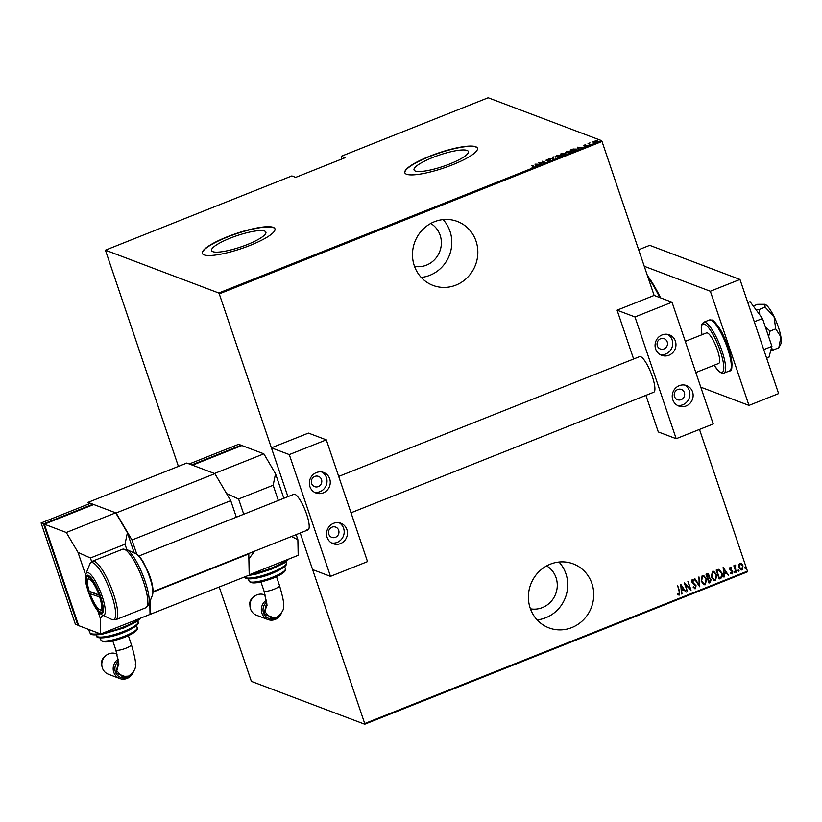 <?xml version="1.0" encoding="UTF-8"?>
<svg xmlns="http://www.w3.org/2000/svg" width="822" height="822" viewBox="0 0 822 822"><rect width="100%" height="100%" fill="white"/><g stroke="black" fill="none" stroke-linecap="round" stroke-linejoin="round"><path stroke-width="1.23" d="M455.902 285.142A34.226 32.448 110.7 0 0 477.839 252.991A34.226 32.448 110.7 0 0 457.268 221.416A34.226 32.448 110.7 0 0 434.437 221.724A34.226 32.448 110.7 0 0 412.49 253.864A34.226 32.448 110.7 0 0 433.06 285.44A34.226 32.448 110.7 0 0 455.902 285.142M421.224 277.435A34.226 32.448 110.7 0 0 429.875 275.298A34.226 32.448 110.7 0 0 443.089 219.587M571.804 627.576A34.226 32.448 110.7 0 0 593.741 595.436A34.226 32.448 110.7 0 0 573.181 563.861A34.226 32.448 110.7 0 0 550.339 564.169A34.226 32.448 110.7 0 0 528.402 596.31A34.226 32.448 110.7 0 0 548.973 627.885A34.226 32.448 110.7 0 0 571.804 627.576M537.136 619.88A34.226 32.448 110.7 0 0 545.787 617.743A34.226 32.448 110.7 0 0 559.001 562.032M212.857 251.666A28.688 5.97 -18.7 0 0 243.99 245.829A28.688 5.97 -18.7 0 0 265.907 232.164A28.688 5.97 -18.7 0 0 264.612 231.054A28.688 5.97 -18.7 0 0 233.479 236.89A28.688 5.97 -18.7 0 0 211.552 250.556A28.688 5.97 -18.7 0 0 212.857 251.666M415.336 171.038A28.688 5.97 -18.7 0 0 446.469 165.212A28.688 5.97 -18.7 0 0 468.396 151.536A28.688 5.97 -18.7 0 0 467.091 150.436A28.688 5.97 -18.7 0 0 435.958 156.262A28.688 5.97 -18.7 0 0 414.041 169.938A28.688 5.97 -18.7 0 0 415.336 171.038M406.561 174.243A38.326 7.973 -18.7 0 0 448.154 166.455A38.326 7.973 -18.7 0 0 477.438 148.196A38.326 7.973 -18.7 0 0 475.702 146.717A38.326 7.973 -18.7 0 0 434.108 154.515A38.326 7.973 -18.7 0 0 404.825 172.774A38.326 7.973 -18.7 0 0 406.561 174.243M477.469 148.32A38.326 7.973 -18.7 0 0 475.784 146.974A38.326 7.973 -18.7 0 0 434.489 154.659A38.326 7.973 -18.7 0 0 404.876 172.897M204.082 254.871A38.326 7.973 -18.7 0 0 245.675 247.083A38.326 7.973 -18.7 0 0 274.959 228.814A38.326 7.973 -18.7 0 0 273.223 227.345A38.326 7.973 -18.7 0 0 231.629 235.133A38.326 7.973 -18.7 0 0 202.346 253.392A38.326 7.973 -18.7 0 0 204.082 254.871M274.99 228.948A38.326 7.973 -18.7 0 0 273.305 227.591A38.326 7.973 -18.7 0 0 232.01 235.277A38.326 7.973 -18.7 0 0 202.387 253.525M546.661 565.906A23.273 22.071 -69.3 0 1 557.152 587.699A23.273 22.071 -69.3 0 1 542.356 607.602A23.273 22.071 -69.3 0 1 530.437 608.814M430.749 223.461A23.273 22.071 -69.3 0 1 441.239 245.264A23.273 22.071 -69.3 0 1 426.443 265.157A23.273 22.071 -69.3 0 1 414.524 266.369M672.016 302.198L634.974 316.953L676.187 438.701L713.229 423.957L672.016 302.198L654.127 295.437L602.012 141.466L219.269 293.865L218.775 293.012L601.509 140.613L488.165 97.767L341.243 156.262L341.942 158.954M738.773 564.899L739.872 563.245L741.701 563.728L743.006 565.824L742.143 569.954L741.074 569.965L739.019 567.416L738.773 564.899M740.93 563.245L743.006 565.824M736.009 572.276L733.82 565.783L734.58 566.563L735.228 565.094L736.009 572.276M730.111 567.129L731.436 567.653L731.313 568.331L730.368 567.93L730.131 569.019L732.762 571.567L732.268 573.89L730.881 573.448L730.984 572.729L731.991 573.098L732.33 571.783L729.7 569.225L730.111 567.129L731.436 567.653L731.159 568.208M731.313 568.331L730.203 567.868L730.131 569.019M729.967 568.958L732.597 571.506L732.268 573.89L730.881 573.448M730.984 572.729L731.991 573.098M718.942 569.358L721.922 572.975C722.918 575.225 722.528 577.013 720.76 578.349L719.168 578.976L716.168 570.098L719.301 569.461M707.906 573.664L709.098 575.287L709.17 577.393L711.112 579.325L710.352 582.49L708.975 583.034L705.975 574.157L707.978 573.684L709.705 577.558M699.666 586.744L694.446 578.75L699.142 585.007L698.988 576.941L699.666 586.744M687.593 591.552L684.14 582.849L689.946 588.48L688.024 581.308L691.025 590.186L685.229 584.565L687.11 591.614M679.167 591.532L677.605 585.449L679.64 591.45L679.496 595.036L677.903 594.501L677.945 593.71L679.219 594.111L679.167 591.532M677.482 585.5L679.475 591.388L679.496 595.036L677.903 594.501M677.945 593.71L678.838 594.121M219.248 587.052L251.388 681.387L364.732 724.233L364.721 723.566L747.455 571.167L699.481 429.433M364.721 723.566L300.225 533.016L312.607 569.595L330.495 576.356L289.282 454.597L271.394 447.836L287.916 496.652L219.269 293.865M680.708 584.216L686.041 592.169L683.883 589.795L681.726 590.658L681.5 593.977L680.708 584.216L686.041 592.169M692.905 580.27L692.021 581.637L695.895 585.654L695.422 588.696L693.213 587.37L693.501 586.744L695.114 587.781L695.607 585.881L691.754 581.914L692.268 579.356L694.107 580.332L693.871 581.041L692.525 580.291L692.175 581.699L696.049 585.716L695.422 588.696L694.641 588.686M694.549 587.73L695.114 587.781M692.268 579.356L692.956 579.366M701.176 581.154L702.204 575.4L703.622 575.39L706.478 578.986L705.41 584.719L704.022 584.719L701.176 581.154M711.369 577.095L712.397 571.341L713.815 571.331L716.671 574.927L715.602 580.661L714.215 580.661L711.369 577.095M723.144 567.324L728.477 575.266L726.319 572.903L724.161 573.756L723.935 577.085L723.144 567.324L728.477 575.266M734.138 572.307L734.334 571.393L734.837 572.872L733.974 572.246M734.334 571.393L735.022 571.958L734.673 572.811M738.238 570.673L738.433 569.759L738.937 571.239L738.074 570.612M738.433 569.759L739.122 570.324L738.773 571.177M744.886 568.023L745.081 567.108L745.585 568.588L744.722 567.961M745.081 567.108L745.77 567.673L745.42 568.526M341.243 156.262L345.065 157.711L295.684 177.377L291.861 175.929L105.432 250.165L178.405 466.393M747.455 571.167L747.475 571.835L364.732 724.233M218.775 293.012L105.432 250.165M596.073 141.22L597.347 141.281L597.173 140.778L596.248 141.98L592.97 141.877L595.909 140.706L597.44 140.994M593.186 142.37L592.97 141.877L594.275 141.672M590.124 144.395L588.038 143.603L589.96 142.864L589.24 143.645L590.124 144.395M589.631 143.141L589.405 144.117M584.401 145.237L585.644 144.764L584.329 145.473L586.898 145.237L586.374 145.905L584.997 146.234L586.466 145.412L583.897 145.648L584.339 145.052L583.897 145.648M584.586 145.155L584.411 145.7M587 145.535L586.374 145.905M586.168 145.987L586.466 145.412M576.15 149.83L576.099 148.895L573.273 151.094L570.427 150.025L573.201 148.998L576.51 149.224M565.402 154.053L563.08 155.153L560.234 154.084L563.491 153.334L565.474 153.817M553.781 158.862L548.716 158.667L553.288 158.636L553.257 156.858L553.781 158.862M541.698 163.67L538.41 162.766L544.092 162.253L542.284 161.225L545.13 162.304L539.458 162.828L541.698 163.67M533.324 166.27L531.433 165.551L533.797 166.095L533.591 166.958L532.029 167.328L533.324 166.27L533.406 167.02M533.899 167L533.797 166.095L533.591 166.958M534.978 164.143L540.146 164.287L535.882 165.273L535.605 166.095L535.091 164.092M550.319 160.115L547.36 160.989L549.754 159.92L545.983 160.218L548.346 159.129L546.414 160.033L550.38 159.889M549.302 160.691L549.754 159.92M545.983 160.218L546.609 159.684M546.774 159.612L546.496 160.28M555.353 157.136L556.473 155.522L560.666 155.009L559.505 156.632L554.963 156.817M560.532 155.43L561.056 155.327M565.557 153.077L566.666 151.464L570.858 150.95L569.708 152.573L565.156 152.758M570.725 151.371L571.249 151.269M577.414 147.241L582.582 147.395L580.476 147.518L578.318 148.381L578.041 149.203L577.527 147.2M601.509 140.613L602.012 141.466M533.971 166.609L533.766 167.462M535.615 166.095L535.143 164.647M537.526 164.4L535.584 164.328L535.821 165.078L537.588 164.595M546.157 160.722L546.712 159.982M552.774 157.053L553.288 158.636M555.158 157.043L559.196 156.529L560.224 155.194L556.792 155.625L555.898 157.259M560.707 155.985L560.224 155.194M561.58 153.776L560.974 154.012L561.888 154.361L563.049 153.509L561.58 153.776M563.337 154.115L563.049 153.509M562.474 154.351L563.234 154.865L564.827 153.837L562.474 154.351M565.104 154.433L564.827 153.837M570.9 151.916L570.417 151.135L566.985 151.567L565.998 152.902L569.389 152.471L570.417 151.135M575.513 150.19L575.657 149.07L571.465 149.604M575.606 150.467L575.832 149.583M571.3 150.344L573.427 150.806L575.431 149.953L575.657 149.07M578.051 149.193L577.589 147.744M579.962 147.498L578.02 147.426L578.256 148.176L580.034 147.703M584.072 146.152L584.514 145.556M588.963 144.055L589.621 143.521M596.731 140.952L594.357 141.261L593.628 142.196L595.991 141.877L596.731 140.952L597.101 141.62M679.332 594.974L678.653 594.974M677.78 593.648L678.674 594.059L677.78 593.648M681.726 590.658L683.883 589.795M681.561 590.597L681.983 593.782M681.346 585.901L681.489 589.6L683.349 588.973L681.346 585.901L681.644 589.651M684.171 582.839L689.946 588.48M687.901 581.36L691.025 590.186M687.428 591.491L685.229 584.565M695.258 588.634L694.559 588.655M693.336 586.682L694.96 587.72M692.114 579.294L694.107 580.332M693.943 580.27L693.737 580.897M694.837 578.596L699.142 585.007M698.844 577.003L699.779 586.703M703.54 575.369L706.478 578.986M706.314 578.924L705.41 584.719M705.245 584.658L703.94 584.678M703.653 576.294L702.378 576.243L701.454 580.907L703.838 583.784M706.036 579.161L703.735 576.325L702.533 576.304L701.618 580.969L703.92 583.815L705.081 583.815L706.036 579.161M709.17 577.393L711.112 579.325M710.958 579.263L710.352 582.49M710.187 582.428L708.944 582.921M709.602 578.308L707.834 578.585L709.109 581.945L710.67 579.5L709.263 578.267L707.999 578.647L709.109 581.945M708.019 574.578L706.56 574.835L707.691 577.743L708.831 575.534L706.725 574.897L707.691 577.743M707.167 574.588L707.948 574.537M713.732 571.311L716.671 574.927M716.507 574.866L715.602 580.661M715.438 580.599L714.133 580.62M713.845 572.235L712.571 572.184L711.647 576.849L714.03 579.726M716.229 575.102L713.928 572.266L712.725 572.246L711.811 576.91L714.113 579.757L715.274 579.757L716.229 575.102M718.777 569.297L721.757 572.913C722.754 575.164 722.374 576.952 720.596 578.287L720.76 578.349M720.596 578.287L719.137 578.863M719.312 570.376L716.753 570.776L719.147 577.825L721.305 576.839L721.469 573.15L718.962 570.304L716.918 570.838L719.301 577.887M724.161 573.756L726.319 572.903M724.007 573.694L724.418 576.89M723.781 569.009L723.925 572.698L725.785 572.081L723.781 569.009L724.079 572.759M729.957 567.067L731.272 567.591M731.148 568.269L730.203 567.868L731.148 568.269M732.104 573.828L730.717 573.386M730.82 572.667L731.827 573.037L730.82 572.667M734.169 571.331L734.858 571.896M734.138 565.659L734.58 566.563M735.577 565.084L735.721 565.937M735.248 565.865L735.053 567.653M734.889 567.591L736.461 572.091M738.269 569.697L738.957 570.263M740.858 563.214L741.536 563.666M742.852 565.762L742.143 569.954M741.989 569.893L740.992 569.934M740.869 564.015L739.975 563.974L739.307 567.18L741.711 569.101M739.307 567.18L741.876 569.163L740.93 569.122M741.876 569.163L742.564 566.009L740.139 564.036L739.461 567.242M740.786 563.974L739.975 563.974M744.917 567.046L745.605 567.612M647.376 275.493A59.41 14.251 68.3 0 1 660.621 297.893M659.809 297.585A60.232 14.457 -111.7 0 0 647.911 277.076M685.281 341.377L706.488 332.931A16.43 3.946 68.3 0 1 707.413 332.972A16.43 3.946 68.3 0 1 716.866 348.384A16.43 3.946 68.3 0 1 718.644 363.458A16.43 3.946 68.3 0 1 717.719 363.416M88.499 576.541A19.163 4.603 68.3 0 1 99.524 594.522A19.163 4.603 68.3 0 1 101.599 612.102A19.163 4.603 68.3 0 1 100.52 612.051A19.163 4.603 68.3 0 1 89.495 594.07A19.163 4.603 68.3 0 1 87.42 576.489A19.163 4.603 68.3 0 1 88.499 576.541M214.871 473.657L186.82 463.043L88.046 502.376L116.097 512.979L214.871 473.657L230.746 500.67L236.346 517.192M230.746 500.67L131.982 540.003L136.812 554.285M153.056 592.056L248.778 553.936L249.21 575.112L100.654 633.957L78.696 625.655L44.357 524.189L66.305 532.492L78.008 552.405L90.43 557.984L91.674 561.652M88.612 504.04L88.046 502.376M150.447 614.445L150.169 600.923M131.982 540.003L116.097 512.979M753.281 306.041L757.565 304.335L764.963 304.304L765.077 307.171L759.425 309.421L755.921 309.617M764.963 304.304A21.906 5.251 68.3 0 0 764.922 304.284L764.922 304.284A21.906 5.251 68.3 0 1 764.922 304.284L764.963 304.304A21.906 5.251 68.3 0 1 774.036 316.583L775.701 328.882L770.05 331.132L765.292 326.766M765.077 307.171L774.036 316.583A21.906 5.251 68.3 0 1 780.9 336.876L778.814 347.757L773.163 350.008L771.437 348.096M759.672 314.692L759.425 309.421M775.701 328.882L780.9 336.876A21.906 5.251 68.3 0 1 780.766 344.099L778.814 347.757M768.611 336.568L770.05 331.132M770.872 350.172L773.163 350.008M754.298 321.782L762.497 318.515L750.065 301.684L747.804 302.588M762.497 318.515L771.92 346.35L763.72 349.607M771.92 346.35L768.909 357.334L766.638 358.238M638.663 249.744L649.719 245.336L739.975 279.459L778.609 393.604L748.976 405.4L700.786 387.183M644.253 266.277L710.342 291.255L748.976 405.4M739.975 279.459L710.342 291.255M277.98 616.521L275.175 618.267L264.109 614.106L266.801 601.951A9.587 9.083 110.7 0 0 275.195 618.329A9.587 9.083 110.7 0 0 278.247 616.366M267.027 603.975L264.941 611.856L270.284 617.456L276.695 617.147C282.162 613.068 284.422 609.081 283.477 605.197C284.093 603.266 282.778 596.741 279.531 585.624A8.21 1.706 -18.7 0 1 274.188 589.179A8.21 1.706 -18.7 0 1 264.345 591.203A8.21 1.706 -18.7 0 1 263.975 590.884L267.016 605.609M265.29 595.138L264.273 594.748A10.953 10.388 110.7 0 0 256.967 594.851A10.953 10.388 110.7 0 0 249.939 605.136A10.953 10.388 110.7 0 0 256.526 615.236L267.91 619.541A10.953 10.388 -69.3 0 1 261.355 610.499A10.953 10.388 -69.3 0 1 266.492 600.111M281.381 613.253A10.953 10.388 -69.3 0 1 275.216 619.439A10.953 10.388 -69.3 0 1 267.91 619.541M296.156 534.629L297.872 539.694L298.191 555.302L249.21 574.804M263.852 453.836L241.894 445.534L192.512 465.201L214.46 473.503L263.852 453.836L275.545 473.739L283.857 498.276M278.319 500.475L273.161 485.227L238.585 498.985L243.754 514.243M254.686 551.141L248.881 558.837M297.872 539.694L291.44 536.509M226.595 493.601L238.585 498.985M273.161 485.227L275.545 473.739M241.082 445.226L238.647 444.301L189.255 463.968L191.701 464.892L241.082 445.226L241.267 445.781M252.786 597.82A6.895 6.535 110.7 0 0 249.939 605.341M660.549 338.787A5.477 5.189 110.7 0 0 660.333 348.98A5.477 5.189 110.7 0 0 667.495 343.791A5.477 5.189 110.7 0 0 660.549 338.787M677.718 389.515A5.477 5.189 110.7 0 0 677.503 399.708A5.477 5.189 110.7 0 0 684.664 394.519A5.477 5.189 110.7 0 0 677.718 389.515M652.647 392.207A19.163 4.603 -111.7 0 0 653.726 392.248A19.163 4.603 -111.7 0 0 651.651 374.668A19.163 4.603 -111.7 0 0 640.626 356.686A19.163 4.603 -111.7 0 0 639.547 356.645L338.695 476.431M686.123 405.965A10.953 10.388 -69.3 0 1 678.818 406.058A10.953 10.388 -69.3 0 1 672.232 395.957A10.953 10.388 -69.3 0 1 679.26 385.672A10.953 10.388 -69.3 0 1 686.565 385.58A10.953 10.388 -69.3 0 1 693.141 395.68A10.953 10.388 -69.3 0 1 686.123 405.965M684.88 385.107A10.953 10.388 -69.3 0 1 689.833 395.361A10.953 10.388 -69.3 0 1 682.877 404.732A10.953 10.388 -69.3 0 1 677.246 405.308M662.08 334.944A10.953 10.388 110.7 0 0 655.062 345.23A10.953 10.388 110.7 0 0 661.648 355.33A10.953 10.388 110.7 0 0 668.954 355.238A10.953 10.388 110.7 0 0 675.972 344.952A10.953 10.388 110.7 0 0 669.385 334.842A10.953 10.388 110.7 0 0 662.08 334.944M660.076 354.57A10.953 10.388 110.7 0 0 665.697 354.005A10.953 10.388 110.7 0 0 672.663 344.634A10.953 10.388 110.7 0 0 667.711 334.369M676.187 438.701L658.299 431.94L645.917 395.361M633.618 359.009L617.086 310.182L654.127 295.437M634.974 316.953L617.086 310.182M89.362 579.078A16.43 3.946 -111.7 0 0 87.718 579.87A16.43 3.946 -111.7 0 0 89.218 591.193L98.938 594.861A16.43 3.946 -111.7 0 0 89.362 579.078M91.612 592.097A19.163 4.603 68.3 0 0 91.725 592.436L90.081 593.72L100.469 597.265M90.081 593.72A16.43 3.946 -111.7 0 0 99.493 609.441A16.43 3.946 -111.7 0 0 99.801 597.399M99.596 594.727L98.938 594.861M91.725 592.436L99.873 595.518M129.825 675.509L127.02 677.256L115.953 673.095L118.645 660.95A9.587 9.083 110.7 0 0 127.04 677.318A9.587 9.083 110.7 0 0 130.082 675.355M118.861 662.974L116.786 670.844L122.118 676.455L128.53 676.136C134.007 672.057 136.267 668.081 135.322 664.186C135.928 662.265 134.613 655.74 131.376 644.612A8.21 1.706 -18.7 0 1 126.033 648.168A8.21 1.706 -18.7 0 1 116.19 650.202A8.21 1.706 -18.7 0 1 115.82 649.883L118.851 664.608M117.135 654.127L116.118 653.737A10.953 10.388 110.7 0 0 108.802 653.839A10.953 10.388 110.7 0 0 101.784 664.125A10.953 10.388 110.7 0 0 108.37 674.225L119.755 678.53A10.953 10.388 -69.3 0 1 113.2 669.488A10.953 10.388 -69.3 0 1 118.337 659.1M133.226 672.252A10.953 10.388 -69.3 0 1 127.061 678.438A10.953 10.388 -69.3 0 1 119.755 678.53M66.305 532.492L115.686 512.825L93.739 504.533L44.357 524.189M126.804 549.558L124.995 544.215L90.43 557.984M102.699 615.216L100.335 618.35L100.654 633.957M149.779 601.899L150.036 614.291M124.995 544.215L127.389 532.738L134.263 553.042M115.686 512.825L127.389 532.738M100.335 618.35L97.849 611.023M85.611 574.876L78.008 552.405M78.511 625.1L75.439 624.432L41.1 522.967L43.535 523.881L92.927 504.225L93.112 504.78M41.1 522.967L90.482 503.3L92.927 504.225M77.885 625.347L43.535 523.881M104.63 656.809A6.895 6.535 110.7 0 0 101.784 664.33M314.847 476.431A5.477 5.189 110.7 0 0 314.631 486.634A5.477 5.189 110.7 0 0 321.792 481.435A5.477 5.189 110.7 0 0 314.847 476.431M332.016 527.169A5.477 5.189 110.7 0 0 331.8 537.362A5.477 5.189 110.7 0 0 338.962 532.173A5.477 5.189 110.7 0 0 332.016 527.169M306.955 529.851A19.163 4.603 -111.7 0 0 308.034 529.902A19.163 4.603 -111.7 0 0 305.948 512.322A19.163 4.603 -111.7 0 0 294.934 494.341A19.163 4.603 -111.7 0 0 293.855 494.289L138.897 555.991M340.421 543.619A10.953 10.388 -69.3 0 1 333.115 543.712A10.953 10.388 -69.3 0 1 326.54 533.612A10.953 10.388 -69.3 0 1 333.557 523.326A10.953 10.388 -69.3 0 1 340.863 523.224A10.953 10.388 -69.3 0 1 347.449 533.334A10.953 10.388 -69.3 0 1 340.421 543.619M339.178 522.761A10.953 10.388 -69.3 0 1 344.13 533.016A10.953 10.388 -69.3 0 1 337.174 542.386A10.953 10.388 -69.3 0 1 331.543 542.952M316.388 472.588A10.953 10.388 110.7 0 0 309.36 482.874A10.953 10.388 110.7 0 0 315.946 492.984A10.953 10.388 110.7 0 0 323.252 492.881A10.953 10.388 110.7 0 0 330.269 482.596A10.953 10.388 110.7 0 0 323.693 472.496A10.953 10.388 110.7 0 0 316.388 472.588M314.374 492.224A10.953 10.388 110.7 0 0 320.005 491.659A10.953 10.388 110.7 0 0 326.961 482.288A10.953 10.388 110.7 0 0 322.008 472.023M289.282 454.597L326.313 439.852L367.526 561.611L330.495 576.356M326.313 439.852L308.425 433.091L271.394 447.836M709.355 320.005L711.811 320.066C713.321 319.224 720.915 329.509 722.98 334.626L730.306 353.881C732.597 365.749 732.371 371.41 729.607 370.876A27.383 6.566 -111.7 0 0 726.638 345.764A27.383 6.566 -111.7 0 0 710.896 320.077A27.383 6.566 -111.7 0 0 709.355 320.005L703.673 322.265A27.383 6.566 68.3 0 1 705.214 322.337A27.383 6.566 68.3 0 1 720.966 348.025A27.383 6.566 68.3 0 1 723.935 373.137L721.48 373.085L718.685 371.164L714.092 365.266M712.561 320.847A26.006 6.237 68.3 0 1 726.843 343.462A26.006 6.237 68.3 0 1 731.087 368.513M714.154 365.245A26.006 6.237 -111.7 0 0 720.73 372.294A26.006 6.237 -111.7 0 0 720.298 351.117A26.006 6.237 -111.7 0 0 704.413 324.094A26.006 6.237 -111.7 0 0 701.998 334.718M122.581 549.23L92.526 561.19A31.483 7.552 68.3 0 1 94.304 561.272A31.483 7.552 68.3 0 1 112.409 590.823A31.483 7.552 68.3 0 1 115.82 619.696L145.874 607.725A31.483 7.552 -111.7 0 0 142.463 578.852A31.483 7.552 -111.7 0 0 124.358 549.312A31.483 7.552 -111.7 0 0 122.581 549.23L126.67 549.486A30.681 7.367 68.3 0 1 142.812 575.061A30.681 7.367 68.3 0 1 148.669 604.735L152.46 595.107A22.903 5.497 -111.7 0 0 148.094 572.955A22.903 5.497 -111.7 0 0 136.041 553.864L126.67 549.486A30.681 7.367 68.3 0 0 126.352 549.353M115.82 619.696L111.73 619.439A30.681 7.367 -111.7 0 0 112.049 619.572A30.681 7.367 -111.7 0 0 111.535 594.583A30.681 7.367 -111.7 0 0 92.804 562.71A30.681 7.367 -111.7 0 0 89.742 564.19L92.526 561.19M88.088 575.318A20.488 4.911 -111.7 0 0 88.427 591.994A20.488 4.911 -111.7 0 0 100.931 613.274A20.488 4.911 -111.7 0 0 100.592 596.597A20.488 4.911 -111.7 0 0 88.088 575.318M102.596 615.154A22.903 5.497 68.3 0 1 102.36 615.062C98.013 612.431 93.872 606.194 89.927 596.34L86.074 583.928C85.128 578.421 85.077 575.051 85.94 573.818A22.903 5.497 68.3 0 1 88.231 572.708A22.903 5.497 68.3 0 1 102.216 596.505A22.903 5.497 68.3 0 1 102.596 615.154M250.802 574.167A27.383 5.692 -18.7 0 0 271.938 567.858A27.383 5.692 -18.7 0 0 287.649 559.494M272.031 572.317A21.906 4.552 -18.7 0 0 286.272 562.834C287.834 565.084 283.117 568.619 272.133 573.437C258.2 579.233 243.836 580.404 244.781 576.88A21.906 4.552 -18.7 0 0 272.031 572.317M272.935 577.085A19.163 3.987 -18.7 0 0 285.398 568.793C286.539 571.085 282.419 574.218 273.038 578.205C258.889 583.291 250.916 584.247 249.097 581.082A19.163 3.987 -18.7 0 0 272.935 577.085M102.647 633.166A27.383 5.692 -18.7 0 0 123.783 626.857A27.383 5.692 -18.7 0 0 139.493 618.493M123.875 631.317A21.906 4.552 -18.7 0 0 138.117 621.833C139.678 624.083 134.962 627.607 123.978 632.426C110.045 638.221 95.681 639.403 96.626 635.879A21.906 4.552 -18.7 0 0 123.875 631.317M124.78 636.074A19.163 3.987 -18.7 0 0 137.243 627.782C138.384 630.073 134.263 633.207 124.882 637.194C110.734 642.29 102.75 643.246 100.931 640.071A19.163 3.987 -18.7 0 0 124.78 636.074M140.983 617.897L136.329 621.874L123.886 627.967L101.794 634.348C88.663 635.899 91.15 633.515 89.721 632.56A27.383 5.692 -18.7 0 0 99.811 633.639M546.322 159.961L546.496 160.475M584.267 145.412L584.432 145.926M729.607 370.876L723.935 373.137M701.937 334.749L701.228 327.207L701.865 324.145L703.673 322.265M102.36 615.062L111.73 619.439M85.94 573.818L89.742 564.19M152.46 595.107C153.817 590.217 152.543 582.839 148.628 572.965L142.894 561.303C139.802 556.648 137.51 554.172 136.041 553.864M145.874 607.725L148.669 604.735M276.521 576.715L279.531 585.624M289.139 558.909L284.484 562.875L272.041 568.978L256.649 573.962L247.864 575.657M285.398 568.793L284.659 566.605M286.272 562.834L285.953 561.888M249.097 581.082L248.357 578.894M260.954 581.976L263.975 590.884M87.718 579.87L88.94 576.746M718.644 363.458L695.823 372.541M153.077 591.604L308.034 529.902M351.004 512.794L653.726 392.248M99.493 609.441L102.524 610.859M128.366 635.704L131.376 644.612M137.243 627.782L136.503 625.604M138.117 621.833L137.798 620.877M89.721 632.56L88.663 629.426M96.626 635.879L96.297 634.923M100.931 640.071L100.202 637.893M112.799 640.975L115.82 649.883"/></g></svg>
